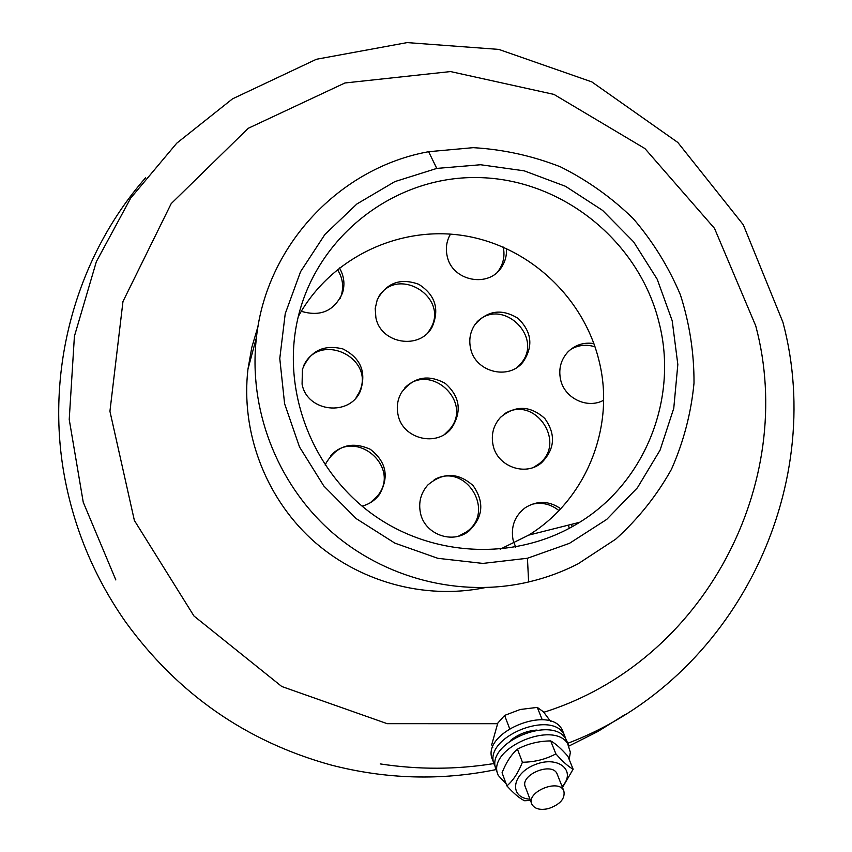 <?xml version="1.0" encoding="UTF-8"?>
<svg xmlns="http://www.w3.org/2000/svg" width="852" height="852" viewBox="0 0 852 852"><rect width="100%" height="100%" fill="white"/><g stroke="black" fill="none" stroke-linecap="round" stroke-linejoin="round"><path stroke-width="1.28" d="M504.672 413.699C534.822 394.604 567.538 443.2 538.581 464.148L533.586 467.343M330.736 455.745C355.369 427.736 401.303 466.8 377.755 495.662L370.343 502.723M378.693 296.634C398.267 265.26 449.835 297.742 430.292 329.042L428.045 332.429M531.35 504.437C541.489 501.892 550.68 503.937 558.923 510.582M568.454 525.109L569.264 528.325M503.223 247.059C504.938 255.11 503.66 262.576 499.389 269.456L497.76 271.735M404.775 387.948C430.143 361.493 473.914 402.314 449.483 429.6L444.797 434.158M337.392 269.498C342.653 277.656 343.942 286.325 341.247 295.516L340.204 298.296M570.648 349.437C578.316 345.007 586.442 344.133 595.026 346.828M603.599 400.014L602.194 400.93M303.855 365.284C320.384 330.821 376.456 358.777 359.022 392.676L356.125 397.628M434.222 479.719C465.448 461.88 496.226 511.519 466.513 531.882L458.514 536.164M477.12 321.779C502.723 296.571 544.886 338.201 520.199 364.283L517.121 367.329M496.141 769.58C441.198 780.826 386.116 779.292 330.895 764.979C246.207 741.506 177.812 693.879 125.702 622.098C96.766 580.819 77.053 535.716 66.541 486.769C42.792 376.797 74.124 259.338 145.543 177.834M625.134 714.477L597.774 731.538L568.87 746.086C557.826 717.831 484.735 748.226 498.303 775.458L506.141 783.851M506.407 248.475C506.887 255.089 505.374 261.159 501.881 266.697C489.261 288.519 451.826 281.256 447.14 255.951C445.607 248.997 446.373 242.373 449.419 236.079L450.495 234.119M398.054 414.807C396.382 406.905 397.511 399.481 401.462 392.538C413.358 376.957 427.981 373.921 445.33 383.432C460.048 396.681 462.146 411.559 451.613 428.066C437.044 447.502 402.517 439.025 398.054 414.807M339.394 267.89C344.07 275.846 345.113 284.195 342.525 292.928C334.399 310.905 320.65 317.029 301.278 311.3M515.641 547.08L513.085 540.019C510.657 526.589 514.736 515.79 525.343 507.654C537.271 500.358 549.061 500.71 560.701 508.719M571.522 524.331L572.161 526.738M603.589 400.259C587.316 409.258 564.407 398.257 560.563 379.523C558.401 368.927 560.861 359.725 567.933 351.919C575.153 344.847 583.801 342.067 593.897 343.569M375.881 317.562L375.21 308.445L377.287 299.595C386.584 282.768 400.408 277.667 418.779 284.302C435.212 294.898 439.707 309.031 432.262 326.721C420.334 350.353 380.631 343.995 375.881 317.562M302.077 384.114L302.428 369.321C309.99 350.981 323.483 344.187 342.919 348.947C360.715 358.074 366.562 372.036 360.449 390.844C349.884 416.969 306.965 412.144 302.077 384.114M325.24 465.213L326.22 462.817C336.998 445.5 351.695 440.995 370.332 449.302C386.425 461.859 389.417 476.971 379.332 494.65C374.891 500.454 369.14 504.277 362.047 506.12M420.441 512.947C418.353 502.403 420.781 493.116 427.736 485.086C442.912 472.114 458.035 472.285 473.084 485.597C484.607 502.116 483.18 517.302 468.792 531.158C452.231 544.566 424.509 534.172 420.441 512.947M493.074 445.181C490.944 434.541 493.414 425.265 500.518 417.331C515.353 405.051 530.093 405.403 544.737 418.396C556.09 434.382 554.982 449.217 541.403 462.902C525.269 476.694 497.217 466.459 493.074 445.181M470.57 348.287C468.76 339.799 470.166 331.971 474.788 324.814C487.152 310.405 501.594 308.254 518.08 318.382C531.936 331.929 533.533 346.562 522.862 362.26C508.271 380.642 475.022 371.823 470.57 348.287M542.223 719.738L537.293 707.394L543.501 711.867L550.488 721.293M492.754 747.449L491.732 744.68L497.792 723.114L504.608 715.424L509.56 728.439M258.06 326.231L251.798 347.392L247.953 369.204C240.754 431.091 264.78 496.013 311.236 538.954C357.872 581.703 424.232 600.053 484.841 587.678M428.62 151.709C339.927 167.695 266.388 245.056 256.42 337.616C248.23 408.087 276.282 482.232 330.012 530.53C383.933 578.625 460.197 598.008 528.613 581.969C545.844 577.933 562.288 571.916 577.922 563.907L615.719 539.156C638.169 518.9 656.743 495.63 671.44 469.345C683.613 441.837 691.132 413.092 694.007 383.123C694.135 353.016 689.609 323.59 680.407 294.856C668.682 267.038 652.994 241.648 633.334 218.708C611.715 197.6 587.411 180.304 560.414 166.822C532.34 155.81 503.276 149.419 473.233 147.662L428.62 151.709L436.778 168.419L394.838 181.614L356.903 203.969L324.91 234.46L300.575 271.65L285.228 313.706L279.775 358.511L284.6 403.731L299.521 446.98L323.792 485.959L356.147 518.58L394.859 543.129L437.843 558.316L482.839 563.417L527.452 558.252L569.456 543.342L606.72 519.411L637.413 487.77L660.098 450.101L673.762 408.321L677.83 364.496L672.207 320.778L657.212 279.243L633.622 241.851L602.566 210.38L565.515 186.311L524.204 170.837L480.592 164.745L436.778 168.419M659.288 323.547C639.596 241.329 561.841 178.611 477.525 177.567C393.251 176.023 314.25 237.878 296.965 322.493C282.161 393.912 313.557 472.871 374.422 515.598C435.287 558.369 518.889 560.509 579.658 522.287C645.592 481.795 678.16 398.15 659.288 323.547M500.145 549.221L528.655 535.141C586.517 499.751 615.453 426.511 599.126 361.142C583.854 297.092 528.432 245.717 463.445 235.599C398.491 225.439 330.246 258.156 298.296 316.518M537.293 707.394L520.221 709.482L504.608 715.424M563.364 732.613L562.746 731.091C551.681 702.804 479.175 732.944 492.733 760.208L494.128 764.042M536.994 730.058C527.111 730.771 518.293 734.232 510.529 740.452M565.909 739.408L564.78 736.064C553.725 707.788 481.018 738.002 494.575 765.256L495.502 767.109M569.168 759.42L570.35 752.273L566.825 741.07C555.77 712.794 482.871 743.104 496.439 770.346L497.856 774.234M567.443 742.593L566.825 741.07M548.39 808.623C560.233 804.48 565.377 798.569 563.832 790.901C558.997 778.206 525.663 792.083 531.872 804.203C534.545 808.91 540.062 810.38 548.39 808.623M557.368 774.585L557.112 773.946C552.266 761.241 519.23 774.99 525.428 787.131L531.648 803.628M529.987 799.208C508.516 797.76 511.711 773.488 535.12 764.606C558.294 755.16 576.9 770.815 562.107 786.556M530.455 800.465L524.598 800.752C519.763 798.526 513.862 793.563 506.887 785.885C513.01 780.751 518.186 772.87 522.425 762.242C534.609 762.103 545.759 759.313 555.887 753.882C562.746 761.656 568.497 766.768 573.13 769.196L562.48 787.493M522.425 762.242L517.452 749.174C511.285 754.51 506.163 762.37 502.062 772.764L506.887 785.885M517.452 749.174C527.516 743.817 538.592 741.059 550.69 740.91C555.429 743.487 561.159 748.599 567.89 756.267L573.13 769.196M550.69 740.91L555.887 753.882M543.789 712.272C704.519 662.057 797.557 482.413 755.745 325.858L714.498 228.357L644.932 148.567L553.97 94.412L450.516 71.568L344.932 82.974L248.251 128.29L171.199 203.617L122.976 301.491L109.929 411.303L134.382 520.476L193.979 616.028L281.778 686.51L387.223 723.678L497.706 723.699M527.452 558.252L528.613 581.969M499.389 269.456L501.881 266.697M449.483 429.6L451.613 428.066M341.247 295.516L342.525 292.928M430.292 329.042L432.262 326.721M359.022 392.676L360.449 390.844M377.755 495.662L379.332 494.65M466.513 531.882L468.792 531.158M538.581 464.148L541.403 462.902M520.199 364.283L522.862 362.26M115.851 579.967L83.24 502.233L69.225 419.482L74.412 336.252L96.351 261.66L130.686 198.133L176.747 143.189L232.511 98.853L316.411 59.267L407.139 42.6L498.814 49.405L591.81 81.888L677.83 142.465L743.285 224.768L782.924 322.237C827.345 488.558 734.712 680.045 567.73 743.295M380.216 763.914C418.353 769.761 456.267 769.644 493.958 763.562M247.953 369.204L256.42 337.616M528.655 535.141L579.658 522.287M562.746 731.091L564.78 736.064M557.112 773.946L563.832 790.901"/></g></svg>
